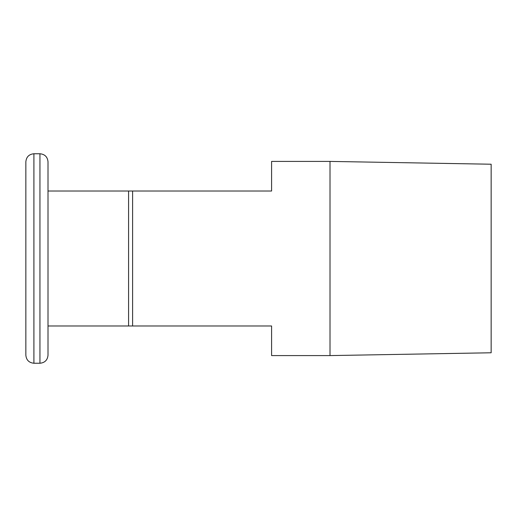 <?xml version="1.0" encoding="UTF-8"?>
<svg xmlns="http://www.w3.org/2000/svg" width="517" height="517" viewBox="0 0 517 517"><rect width="100%" height="100%" fill="white"/><g stroke="black" fill="none" stroke-linecap="round" stroke-linejoin="round"><path stroke-width="0.78" d="M330.008 355.586L330.008 161.414L491.15 164.225L491.15 352.775L330.008 355.586L271.593 355.586L271.593 325.981L48.01 325.981M128.578 325.981L128.578 191.019L132.604 191.019L132.604 325.981M48.01 161.815L48.01 355.185C47.532 360.078 44.843 362.766 39.951 363.244L39.951 153.756C44.843 154.234 47.532 156.922 48.01 161.815M132.604 191.019L271.593 191.019L271.593 161.414L330.008 161.414M48.01 191.019L128.578 191.019M25.85 355.185L25.85 161.815C26.328 156.922 29.017 154.234 33.909 153.756L33.909 363.244C29.017 362.766 26.328 360.078 25.85 355.185M39.951 153.756L33.909 153.756M39.951 363.244L33.909 363.244"/></g></svg>

